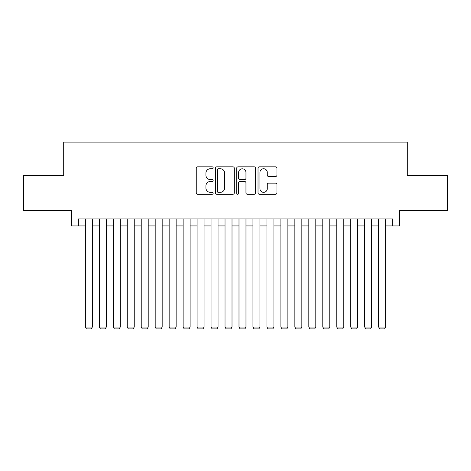 <?xml version="1.0" encoding="UTF-8"?>
<svg xmlns="http://www.w3.org/2000/svg" width="471" height="471" viewBox="0 0 471 471"><rect width="100%" height="100%" fill="white"/><g stroke="black" fill="none" stroke-linecap="round" stroke-linejoin="round"><path stroke-width="0.71" d="M213.151 167.788A0.96 0.96 0 0 0 212.191 166.828L197.626 166.828A1.372 1.372 0 0 0 196.254 168.2L196.254 192.88A1.372 1.372 0 0 0 197.626 194.252L212.191 194.252A0.96 0.96 0 0 0 213.151 193.293A0.96 0.96 0 0 0 212.191 192.333L210.307 192.333A4.386 4.386 0 0 1 205.921 187.941L205.921 185.886A4.386 4.386 0 0 1 210.307 181.5L212.191 181.5A0.96 0.96 0 0 0 213.151 180.54A0.96 0.96 0 0 0 212.191 179.581L210.307 179.581A4.386 4.386 0 0 1 205.921 175.194L205.921 173.134A4.386 4.386 0 0 1 210.307 168.748L212.191 168.748A0.96 0.96 0 0 0 213.151 167.788M275.564 176.495A1.372 1.372 0 0 0 276.936 175.124L276.936 168.2A1.372 1.372 0 0 0 275.564 166.828L259.391 166.828A1.372 1.372 0 0 0 258.02 168.2L258.02 192.88A1.372 1.372 0 0 0 259.391 194.252L275.564 194.252A1.372 1.372 0 0 0 276.936 192.88L276.936 184.514A1.372 1.372 0 0 0 275.564 183.142L268.641 183.142A1.372 1.372 0 0 0 267.275 184.514L267.275 188.665A3.668 3.668 0 0 1 263.607 192.333A3.668 3.668 0 0 1 259.939 188.665L259.939 172.415A3.668 3.668 0 0 1 263.607 168.748A3.668 3.668 0 0 1 267.275 172.415L267.275 175.124A1.372 1.372 0 0 0 268.641 176.495L275.564 176.495M78.369 225.933L78.369 218.95L392.631 218.95L392.631 225.933L399.614 225.933L399.614 210.566L447.45 210.566L447.45 175.654L407.297 175.654L407.297 142.13L63.703 142.13L63.703 175.654L23.55 175.654L23.55 210.566L71.386 210.566L71.386 225.933L85.357 225.933M234.299 168.2A1.372 1.372 0 0 0 232.927 166.828L216.754 166.828A1.372 1.372 0 0 0 215.382 168.2L215.382 192.88A1.372 1.372 0 0 0 216.754 194.252L232.927 194.252A1.372 1.372 0 0 0 234.299 192.88L234.299 168.2M238.073 166.828L254.246 166.828A1.372 1.372 0 0 1 255.618 168.2L255.618 192.88A1.372 1.372 0 0 1 254.246 194.252L247.322 194.252A1.372 1.372 0 0 1 245.956 192.88L245.956 182.872A1.372 1.372 0 0 0 244.584 181.5L239.992 181.5A1.372 1.372 0 0 0 238.62 182.872L238.62 193.293A0.96 0.96 0 0 1 237.661 194.252A0.96 0.96 0 0 1 236.701 193.293L236.701 168.2A1.372 1.372 0 0 1 238.073 166.828M92.34 225.933L99.322 225.933M106.305 225.933L113.287 225.933M120.27 225.933L127.252 225.933M134.241 225.933L141.223 225.933M148.206 225.933L155.189 225.933M162.171 225.933L169.154 225.933M176.142 225.933L183.125 225.933M190.107 225.933L197.09 225.933M204.073 225.933L211.055 225.933M218.044 225.933L225.026 225.933M232.009 225.933L238.991 225.933M245.974 225.933L252.956 225.933M259.945 225.933L266.927 225.933M273.91 225.933L280.893 225.933M287.875 225.933L294.858 225.933M301.846 225.933L308.829 225.933M315.811 225.933L322.794 225.933M329.777 225.933L336.759 225.933M343.748 225.933L350.73 225.933M357.713 225.933L364.695 225.933M371.678 225.933L378.66 225.933M385.643 225.933L392.631 225.933M218.261 168.748A0.96 0.96 0 0 0 217.302 169.707L217.302 191.367A0.96 0.96 0 0 0 218.261 192.333L220.245 192.333A4.386 4.386 0 0 0 224.638 187.941L224.638 173.134A4.386 4.386 0 0 0 220.245 168.748L218.261 168.748M245.956 172.486A3.668 3.668 0 0 0 242.288 168.818A3.668 3.668 0 0 0 238.62 172.486L238.62 178.209A1.372 1.372 0 0 0 239.992 179.581L244.584 179.581A1.372 1.372 0 0 0 245.956 178.209L245.956 172.486M92.34 218.95L92.34 327.057L85.357 327.057L85.357 218.95M92.34 327.057L91.292 328.87L86.399 328.87L85.357 327.057M106.305 218.95L106.305 327.057L99.322 327.057L99.322 218.95M106.305 327.057L105.257 328.87L100.37 328.87L99.322 327.057M120.27 218.95L120.27 327.057L113.287 327.057L113.287 218.95M120.27 327.057L119.222 328.87L114.335 328.87L113.287 327.057M134.241 218.95L134.241 327.057L127.252 327.057L127.252 218.95M134.241 327.057L133.193 328.87L128.3 328.87L127.252 327.057M148.206 218.95L148.206 327.057L141.223 327.057L141.223 218.95M148.206 327.057L147.158 328.87L142.271 328.87L141.223 327.057M162.171 218.95L162.171 327.057L155.189 327.057L155.189 218.95M162.171 327.057L161.123 328.87L156.237 328.87L155.189 327.057M176.142 218.95L176.142 327.057L169.154 327.057L169.154 218.95M176.142 327.057L175.094 328.87L170.202 328.87L169.154 327.057M190.107 218.95L190.107 327.057L183.125 327.057L183.125 218.95M190.107 327.057L189.059 328.87L184.173 328.87L183.125 327.057M204.073 218.95L204.073 327.057L197.09 327.057L197.09 218.95M204.073 327.057L203.025 328.87L198.138 328.87L197.09 327.057M218.044 218.95L218.044 327.057L211.055 327.057L211.055 218.95M218.044 327.057L216.996 328.87L212.103 328.87L211.055 327.057M232.009 218.95L232.009 327.057L225.026 327.057L225.026 218.95M232.009 327.057L230.961 328.87L226.074 328.87L225.026 327.057M245.974 218.95L245.974 327.057L238.991 327.057L238.991 218.95M245.974 327.057L244.926 328.87L240.039 328.87L238.991 327.057M259.945 218.95L259.945 327.057L252.956 327.057L252.956 218.95M259.945 327.057L258.897 328.87L254.004 328.87L252.956 327.057M273.91 218.95L273.91 327.057L266.927 327.057L266.927 218.95M273.91 327.057L272.862 328.87L267.975 328.87L266.927 327.057M287.875 218.95L287.875 327.057L280.893 327.057L280.893 218.95M287.875 327.057L286.827 328.87L281.941 328.87L280.893 327.057M301.846 218.95L301.846 327.057L294.858 327.057L294.858 218.95M301.846 327.057L300.798 328.87L295.906 328.87L294.858 327.057M315.811 218.95L315.811 327.057L308.829 327.057L308.829 218.95M315.811 327.057L314.763 328.87L309.877 328.87L308.829 327.057M329.777 218.95L329.777 327.057L322.794 327.057L322.794 218.95M329.777 327.057L328.729 328.87L323.842 328.87L322.794 327.057M343.748 218.95L343.748 327.057L336.759 327.057L336.759 218.95M343.748 327.057L342.7 328.87L337.807 328.87L336.759 327.057M357.713 218.95L357.713 327.057L350.73 327.057L350.73 218.95M357.713 327.057L356.665 328.87L351.778 328.87L350.73 327.057M371.678 218.95L371.678 327.057L364.695 327.057L364.695 218.95M371.678 327.057L370.63 328.87L365.743 328.87L364.695 327.057M385.643 218.95L385.643 327.057L378.66 327.057L378.66 218.95M385.643 327.057L384.601 328.87L379.708 328.87L378.66 327.057"/></g></svg>
